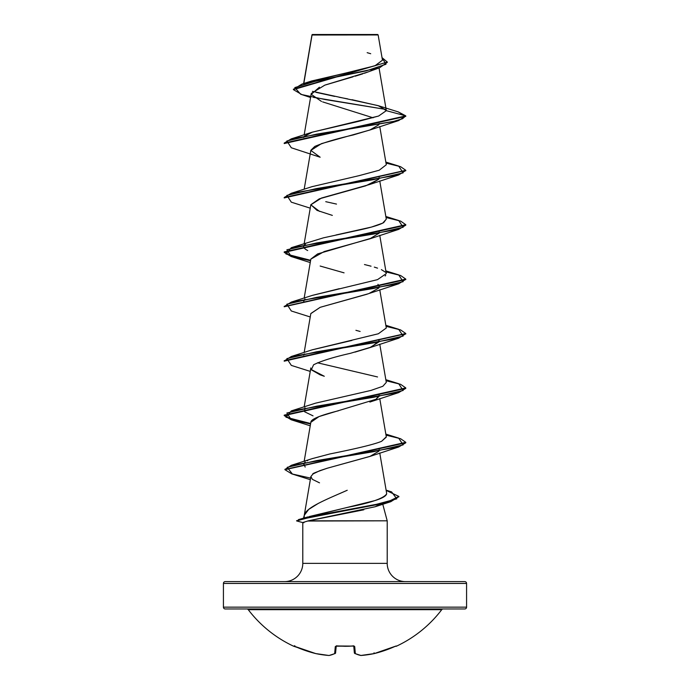 <?xml version="1.0" encoding="UTF-8"?>
<svg xmlns="http://www.w3.org/2000/svg" width="690" height="690" viewBox="0 0 690 690"><rect width="100%" height="100%" fill="white"/><g stroke="black" fill="none" stroke-linecap="round" stroke-linejoin="round"><path stroke-width="1.03" d="M294.216 646.116L293.612 646.22A121.578 121.578 0 0 1 248.271 609.684A1.82 1.82 0 0 0 246.822 608.968A1.82 1.82 0 0 1 248.271 609.684L441.729 609.684A1.82 1.82 0 0 1 443.178 608.968A1.82 1.82 0 0 0 441.729 609.684A121.578 121.578 0 0 1 396.388 646.22A0.914 0.914 0 0 1 395.577 646.194A0.914 0.914 0 0 0 396.388 646.22A121.578 121.578 0 0 0 441.729 609.684L248.271 609.684A121.578 121.578 0 0 0 293.612 646.22L315.735 653.585A121.13 111.487 -77.1 0 0 328.992 655.483A121.13 46.178 -84.6 0 0 334.667 653.585L335.28 646.599L337.117 645.978L354.16 646.116L354.72 646.599L355.333 653.585A121.13 46.178 84.6 0 0 361.008 655.483A121.13 111.487 77.1 0 0 374.265 653.585L384.597 650.541L395.784 646.116M345 646.306L336.254 645.849M225.242 608.968L464.758 608.968A1.82 1.82 0 0 0 466.578 607.14L223.422 607.14A1.82 1.82 0 0 0 225.242 608.968A1.82 1.82 0 0 1 223.422 607.14L466.578 607.14L466.578 583.438A1.82 1.82 0 0 0 464.758 581.61L225.242 581.61A1.82 1.82 0 0 0 223.422 583.438L466.578 583.438L223.422 583.438L223.422 607.14L223.422 583.438A1.82 1.82 0 0 1 225.242 581.61L464.758 581.61A1.82 1.82 0 0 1 466.578 583.438L466.578 607.14A1.82 1.82 0 0 1 464.758 608.968L378.974 608.968M312.044 35.018L378.146 34.957L377.697 34.5L312.303 34.5L377.697 34.5L378.146 34.957L312.009 34.793L303.816 83.49L312.035 35.069M382.769 504.235L387.211 520.821L387.211 563.376L302.789 563.376A18.233 18.233 0 0 1 284.547 581.61A18.233 18.233 0 0 0 302.789 563.376L302.789 522.52L302.789 563.376L387.211 563.376A18.233 18.233 0 0 0 405.453 581.61A18.233 18.233 0 0 1 387.211 563.376L387.211 520.821L307.498 521.036M339.644 493.617L347.234 490.262C326.87 499.267 305.644 507.573 304.264 515.309L304.204 518.087L304.264 515.309L303.497 518.181L304.264 515.309L308.732 509.393L318.608 503.217M371.832 70.337L370.651 70.872M368.141 71.915L364.406 73.278M362.759 73.839L355.126 76.211M353.013 76.823L324.809 85.146L311.25 93.469L304.169 134.861M379.198 123.467L379.026 124.338L379.198 123.467M370.349 129.841L353.263 134.955C336.496 138.785 323.67 142.614 314.787 146.444L310.836 150.291L304.169 189.267M379.164 177.494L379.017 178.753M319.617 211.433L310.819 204.827L321.514 198.03L369.857 184.428L378.767 179.245L365.743 185.826L319.289 198.841L310.836 204.706L317.029 210.381L332.339 215.392M379.181 231.987L378.767 233.651M371.927 238.024L317.607 253.92L310.836 259.104L304.169 298.08M377.956 284.34L379.164 286.307L379.017 287.566M378.767 288.058L368.762 293.63L320.169 307.317L310.836 313.519L304.169 352.487M378.62 339.497L379.164 340.713L371.539 347.001L350.52 353.289C333.589 357.118 321.273 360.948 313.588 364.777L311.328 369.814L320.151 374.851L324.291 376.266L311.121 369.469M379.19 395.241L376.041 399.251L319.056 416.553L310.836 422.323L304.169 461.3M379.181 449.621L379.026 450.786M370.418 456.254L327.362 468.2C316.417 471.969 311.647 473.883 313.062 473.935L310.862 476.557L312.397 479.369L319.522 482.845M304.264 515.309L310.862 476.557M306.351 517.362L308.076 516.87M309.267 516.551L347.993 507.279C370.832 502.838 383.7 498.378 386.607 493.919L386.624 493.143L386.607 493.919C386.038 496.136 382.105 498.361 374.834 500.604L304.204 518.087M305.049 462.136L303.678 464.198M307.102 460.765L307.921 460.359M312.113 458.686L329.708 453.994C357.662 448.397 374.963 444.162 381.622 441.281L386.297 436.796L379.759 398.596M315.701 403.132L370.987 390.411L382.838 386.279L386.297 382.389L379.759 344.181M377.542 376.956L317.478 362.793M303.704 355.186L304.376 353.91M312.208 349.839L351.883 340.446M284.237 360.939L291.335 356.48L312.449 349.752L378.344 333.77L386.297 327.991L379.759 289.774M303.721 300.719L303.936 300.133M312.13 295.458L377.482 279.657L386.297 273.576L379.759 235.368M303.721 246.304L304.954 244.527M336.013 234.98L371.418 227.079L382.717 223.129L386.297 219.17L379.759 180.961M312.07 186.662L358.869 175.709L379.19 170.24L386.297 164.763L379.759 126.555M303.721 137.457L304.954 135.714M312.13 132.23L378.569 116.058L386.322 110.667L378.776 105.837L351.96 99.688M379.043 67.948L386.297 110.383L378.129 105.63L312.458 91.347M307.49 82.541L374.963 65.783L382.467 60.194L378.146 34.957L371.815 34.94M310.56 97.497L300.607 94.202L294.82 87.587L316.322 80.98L379.586 67.758L368.063 71.941L325.197 85.017M319.401 87.216L311.242 94.34L321.514 101.465M322.661 101.896L373.109 117.792M293.397 89.631L293.397 89.174L387.349 62.083L293.397 89.631L301.841 94.582L325.085 99.533L385.831 109.434L313.458 97.368M379.586 67.758L387.34 62.307M378.776 105.837L398.285 111.909L405.789 115.886L284.211 143.089L284.211 143.546L405.789 116.334L398.259 111.901M387.349 62.083L382.036 57.658L385.977 64.265L366.235 70.872L301.935 84.077L293.414 89.398M311.889 35.492L311.992 34.811M301.935 84.077L311.587 80.997L347.096 72.726M354.263 71.199L375.3 65.662M370.703 53.717L367.158 52.673M398.682 120.569L316.477 134.171L286.868 140.967L291.318 147.772L320.151 157.225L310.819 150.42L321.514 143.624L369.857 130.022L398.682 120.569L405.789 115.886L386.322 110.667L378.638 116.032L358.455 121.397L312.441 132.126L304.376 136.275M347.648 98.868L339.092 97.247M334.667 96.402L316.089 92.356M363.82 509.798L308.396 520.821L302.789 522.52L303.954 522.71M381.311 503.683L375.17 506.745L308.396 520.821L387.211 520.821L383.838 508.245M313.062 473.935L319.849 470.666L327.362 468.2L369.857 456.461L378.767 451.286M310.854 422.237C310.845 419.227 320.074 415.389 338.548 410.748M376.041 399.251L379.026 396.379M354.988 352.124L369.849 347.648L379.086 341.8M360.12 331.459L355.911 330.303M310.811 313.648L320.169 307.317L367.149 294.19M344.069 272.843L320.151 266.038M310.828 259.13L324.231 251.531L369.857 238.835L379.026 233.16M369.857 130.022L378.767 124.838M386.012 163.099L400.623 166.695L405.789 170.292L284.211 197.495L284.211 197.944L405.763 170.516L398.665 174.975L316.46 188.577L286.868 195.382L291.327 202.179L310.241 208.164M310.552 260.742L291.197 256.551L284.211 252.359L405.789 225.156L398.682 229.382L316.469 242.984L286.868 249.789L291.327 256.585L310.241 262.571M405.763 279.329L398.665 283.788L316.46 297.39L286.868 304.195L291.318 310.992L310.241 316.977M386.012 326.327L400.631 329.923L405.789 333.52L284.211 360.715L284.211 361.172L405.772 333.744L398.682 338.195L316.469 351.797L286.868 358.602L291.335 365.407L310.241 371.393M310.552 423.962L291.206 419.77L284.211 415.578L405.789 388.366L398.673 392.601L316.469 406.203L286.868 413.008L291.318 419.805L310.241 425.799M310.595 478.11L291.818 473.901L284.944 469.7L405.789 442.782L398.673 447.008L316.839 460.549L287.204 467.32L292.439 474.09L310.328 479.697M296.95 520.545L297.933 521.045L296.545 520.829L308.163 517.836L322.532 514.843L386.659 502.863L398.855 496.645L390.781 501.708L304.833 518.552L296.735 520.959L302.953 522.632M284.211 143.089L291.327 138.854L392.903 121.63L402.477 118.758L405.789 115.886L386.322 110.667M386.012 217.505L400.631 221.102L405.789 224.698L284.211 251.902L291.223 256.102L310.629 260.303L285.962 253.98L291.335 247.667L373.54 234.065L403.132 227.269L398.673 220.472L385.831 216.47M386.012 271.912L400.623 275.508L405.789 279.105L284.228 306.532L291.318 302.082L373.523 288.48L403.132 281.675L398.682 274.879L385.831 270.877M386.012 380.733L400.623 384.321L405.789 387.918L284.211 415.13L291.223 419.322L310.629 423.522L285.962 417.209L291.318 410.895L373.523 397.293L403.132 390.488L398.682 383.692L385.831 379.69M386.012 435.14L400.623 438.737L405.789 442.333L284.961 469.467L291.327 465.302L373.54 451.7L403.132 444.895L398.665 438.098L385.831 434.096M386.159 490.409L398.872 496.421L386.659 502.406L322.532 514.386L308.163 517.388L296.545 520.829M284.211 306.308L284.211 306.765L405.789 279.554L405.789 279.105M297.933 521.045L298.399 519.622L371.108 505.761L396.802 498.836L391.601 491.901L386.115 490.142M291.335 356.48L373.549 342.878L403.132 336.082L398.673 329.285L385.831 325.283M284.211 197.495L291.318 193.269L373.531 179.659L403.132 172.862L398.673 166.057L385.831 162.064M325.74 201.678L336.504 204.085M386.279 219.092L383.726 222.568C379.647 224.914 371.246 227.459 358.541 230.193L323.498 237.826L291.335 247.667M305.403 244.182C302.436 246.089 303.203 248.21 307.697 250.539M364.475 264.537L371.048 266.193M374.308 267.116L377.542 268.143M381.389 269.618L385.632 272.309M385.736 275.345L385.132 275.974M339.316 288.687L312.458 295.346L291.318 302.082M304.954 298.934L303.704 301.401M315.416 403.219L291.318 410.895M304.954 407.747L304.67 411.801L313.036 415.854M386.322 437.089L381.622 441.281M330.053 453.916L312.449 458.565L291.327 465.302M305.213 461.998L303.824 463.689L305.17 467.061M396.293 645.978A0.914 0.906 157.5 0 1 395.948 646.064A0.914 0.906 -22.5 0 0 396.293 645.978L394.62 646.599A121.578 121.121 180 0 1 374.265 653.585A121.13 111.487 -102.9 0 1 361.008 655.483A121.13 46.178 -95.4 0 1 355.333 653.585L354.349 652.783L353.772 646.142L354.349 652.783A0.914 0.888 -5 0 0 355.333 653.585A0.914 0.819 115.9 0 1 354.85 653.516M336.228 646.142L335.582 652.783L336.228 646.142M360.922 655.491L360.715 655.483A0.914 0.837 -79.6 0 0 361.008 655.483L354.858 653.525L354.349 652.783M349.416 646.228L353.746 645.849M395.948 646.056L374.265 653.585L374.04 652.783L374.23 653.594L360.723 655.483M355.333 653.585L354.419 652.783L355.333 653.585L354.72 646.599A0.914 0.837 175 0 1 353.849 646.168M353.78 646.021A0.914 0.837 -5 0 0 354.72 646.599L352.883 645.978A121.466 112.22 180 0 1 337.117 645.978L335.28 646.599A0.914 0.837 5 0 0 336.22 646.021M336.151 646.168A0.914 0.837 -175 0 1 335.28 646.599L334.667 653.585A121.13 46.178 95.4 0 1 328.992 655.483L328.992 655.483A121.13 111.487 102.9 0 1 315.735 653.585L315.735 653.585A121.578 121.121 180 0 1 295.38 646.599L293.992 646.047M334.667 653.585A0.914 0.888 5 0 0 335.651 652.783L334.667 653.585A0.914 0.819 -115.9 0 0 335.15 653.516M335.142 653.525L335.651 652.783L335.142 653.525L329.078 655.491M311.966 34.88L303.643 83.55M310.836 204.706L304.169 243.673M310.836 367.917L304.169 406.893M379.759 453.002L386.624 493.143M375.17 506.745L390.781 501.708M369.857 456.461L398.673 447.008M369.857 402.054L398.673 392.601M369.849 347.648L398.682 338.195M369.857 293.241L398.665 283.788M369.857 238.835L398.682 229.382M369.857 184.428L398.665 174.975M405.789 170.292L405.789 170.741M405.789 224.698L405.789 225.156M284.211 251.902L284.211 252.359M405.789 333.52L405.789 333.969M405.789 387.918L405.789 388.366M284.211 415.13L284.211 415.578M405.789 442.333L405.789 442.782M284.944 469.243L284.944 469.7M398.872 496.421L398.872 496.869M298.399 519.622L306.558 517.302M291.318 193.269L312.458 186.524M291.327 138.854L312.441 132.126M345.103 646.306L348.942 646.245M293.612 646.22L294.837 645.736M352.883 646.064L336.09 646.202M295.38 646.599L315.735 653.585L329.044 655.5"/></g></svg>
